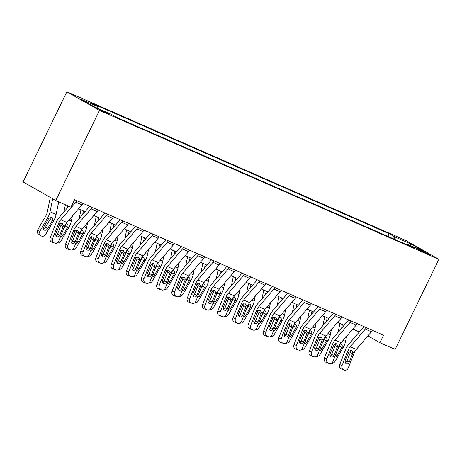 <?xml version="1.0" encoding="UTF-8"?>
<svg xmlns="http://www.w3.org/2000/svg" width="462" height="462" viewBox="0 0 462 462"><rect width="100%" height="100%" fill="white"/><g stroke="black" fill="none" stroke-linecap="round" stroke-linejoin="round"><path stroke-width="0.69" d="M107.034 113.438L109.02 114.16L106.451 112.641L99.399 109.488L107.034 113.438M99.486 110.418L55.729 200.531L23.1 181.907L66.857 91.794L406.271 240.662L438.9 259.286L99.486 110.418L66.857 91.794M367.919 335.874L379.908 342.717L383.552 335.21L74.607 199.705L70.963 207.213L55.729 200.531M422.73 251.166L418.122 249.289L420.611 250.762L430.128 254.995L422.73 251.166L422.476 251.698M394.663 239.333L394.467 236.746L389.131 233.697L92.371 103.54L97.707 106.583L97.852 108.443M394.467 236.746L410.92 243.959L424.503 251.715L408.05 244.496L407.38 244.912M97.707 106.583L81.254 99.37L94.837 107.12L111.29 114.333L116.626 117.383L413.386 247.54L408.05 244.496M379.908 342.717L395.143 349.399L438.9 259.286M78.575 208.807L85.118 211.677M93.809 215.488L100.352 218.359M109.044 222.17L115.587 225.04M124.278 228.852L130.821 231.722M139.507 235.533L146.056 238.404M154.741 242.215L161.29 245.085M169.976 248.897L176.524 251.767M185.21 255.578L191.759 258.449M200.444 262.26L206.993 265.13M215.679 268.942L222.228 271.812M230.913 275.623L237.462 278.494M246.148 282.305L252.697 285.175M261.382 288.987L267.931 291.857M276.617 295.668L283.16 298.539M291.851 302.35L298.394 305.22M307.086 309.032L313.629 311.902M322.32 315.713L328.863 318.584M337.555 322.395L344.098 325.265M352.783 329.077L359.332 331.947M389.131 233.697L387.849 236.342M409.933 245.322L410.92 243.959M372.43 330.33A5.85 3.54 113.7 0 1 371.419 331.797L356.312 349.399A8.356 5.059 -66.3 0 0 354.111 353.101L348.192 368.093A3.344 2.656 107.8 0 1 344.733 370.206A3.344 2.656 107.8 0 1 344.531 370.131L340.898 368.815L344.531 370.131M363.923 326.599L348.908 344.098A12.538 7.588 -66.3 0 0 345.599 349.653L339.686 364.639L342.099 365.419A3.344 2.656 107.8 0 0 343.312 369.594M366.337 327.656A5.85 3.54 113.7 0 1 365.321 329.123L350.219 346.725A8.356 5.059 -66.3 0 0 348.019 350.427L342.099 365.419M345.489 362.82A2.674 2.125 107.8 0 0 346.887 361.244L350.415 352.31L350.589 350.323M340.898 368.815A3.344 2.656 -72.2 0 1 339.686 364.639M344.733 370.206L342.319 369.427A3.344 2.656 -72.2 0 1 342.117 369.352M351.669 350.439L352.801 352.523L352.558 353.776L349.307 362.017A2.674 2.125 -72.2 0 1 346.535 363.709A2.674 2.125 -72.2 0 1 346.373 363.652A2.674 2.125 -72.2 0 1 345.403 360.308L349.33 351.005L351.94 350.589M339.94 323.44L338.132 332.218M334.713 343.861L332.6 347.47M332.143 353.326L330.63 355.913M342.4 324.52L341.655 328.112M346.621 336.261L345.564 341.383A12.538 7.588 113.7 0 1 343.214 347.482L335.164 361.255A3.344 2.616 131.3 0 1 331.549 363.19M340.055 344.103L341.204 344.225M341.164 344.207C342.169 344.762 342.475 345.686 342.082 346.985L341.863 347.43L339.535 346.344L337.595 349.665M335.712 354.446L337.069 355.636L341.863 347.43M337.069 355.636A2.674 2.091 -48.7 0 1 334.615 357.218M339.535 346.344L339.893 344.369M357.195 323.648A5.85 3.54 113.7 0 1 356.185 325.115L341.083 342.717A8.356 5.059 -66.3 0 0 338.877 346.419L332.963 361.411A3.344 2.656 107.8 0 1 329.498 363.525A3.344 2.656 107.8 0 1 329.296 363.45L325.664 362.133L329.296 363.45M348.689 319.918L333.674 337.416A12.538 7.588 -66.3 0 0 330.37 342.971L324.451 357.958L326.865 358.737A3.344 2.656 107.8 0 0 328.078 362.913M351.103 320.974A5.85 3.54 113.7 0 1 350.086 322.441L334.985 340.044A8.356 5.059 -66.3 0 0 332.784 343.745L326.865 358.737M330.255 356.138A2.674 2.125 107.8 0 0 331.652 354.562L335.181 345.628L335.354 343.641M325.664 362.133A3.344 2.656 -72.2 0 1 324.451 357.958M329.498 363.525L327.084 362.745A3.344 2.656 -72.2 0 1 326.882 362.67M336.434 343.757L337.566 345.842L337.324 347.095L334.072 355.336A2.674 2.125 -72.2 0 1 331.3 357.028A2.674 2.125 -72.2 0 1 331.139 356.97A2.674 2.125 -72.2 0 1 330.168 353.626L334.095 344.323L336.706 343.907M341.961 316.967A5.85 3.54 113.7 0 1 340.95 318.433L325.849 336.036A8.356 5.059 -66.3 0 0 323.643 339.737L317.729 354.729A3.344 2.656 107.8 0 1 314.264 356.843A3.344 2.656 107.8 0 1 314.062 356.768L310.429 355.451L314.062 356.768M333.454 313.236L318.439 330.734A12.538 7.588 -66.3 0 0 315.136 336.29L309.217 351.276L311.631 352.056A3.344 2.656 107.8 0 0 312.843 356.231M335.868 314.293A5.85 3.54 113.7 0 1 334.858 315.76L319.75 333.362A8.356 5.059 -66.3 0 0 317.55 337.064L311.631 352.056M315.02 349.457A2.674 2.125 107.8 0 0 316.418 347.88L319.947 338.946L320.12 336.96M310.429 355.451A3.344 2.656 -72.2 0 1 309.217 351.276M314.264 356.843L311.85 356.063A3.344 2.656 -72.2 0 1 311.648 355.988M321.2 337.075L322.332 339.16L322.089 340.413L318.838 348.654A2.674 2.125 -72.2 0 1 316.066 350.346A2.674 2.125 -72.2 0 1 315.904 350.288A2.674 2.125 -72.2 0 1 314.934 346.945L318.861 337.641L321.471 337.225M326.726 310.285A5.85 3.54 113.7 0 1 325.716 311.752L310.614 329.354A8.356 5.059 -66.3 0 0 308.408 333.056L302.494 348.048A3.344 2.656 107.8 0 1 299.029 350.161A3.344 2.656 107.8 0 1 298.827 350.086L295.195 348.77L298.827 350.086M318.22 306.554L303.205 324.053A12.538 7.588 -66.3 0 0 299.902 329.608L293.982 344.594L296.396 345.374A3.344 2.656 107.8 0 0 297.609 349.549M320.634 307.611A5.85 3.54 113.7 0 1 319.623 309.078L304.516 326.68A8.356 5.059 -66.3 0 0 302.315 330.382L296.396 345.374M299.786 342.775A2.674 2.125 107.8 0 0 301.189 341.199L304.712 332.265L304.891 330.278M295.195 348.77A3.344 2.656 -72.2 0 1 293.982 344.594M299.029 350.161L296.616 349.382A3.344 2.656 -72.2 0 1 296.413 349.307M305.965 330.394L307.097 332.478L306.855 333.731L303.603 341.972A2.674 2.125 -72.2 0 1 300.831 343.664A2.674 2.125 -72.2 0 1 300.67 343.607A2.674 2.125 -72.2 0 1 299.705 340.263L303.626 330.959L306.242 330.544M324.705 316.759L322.898 325.537M319.479 337.179L317.365 340.789M316.909 346.644L315.396 349.232M327.165 317.839L326.426 321.431M331.387 329.579L330.33 334.702A12.538 7.588 113.7 0 1 327.98 340.8L319.929 354.573A3.344 2.616 131.3 0 1 316.314 356.508M324.821 337.422L325.97 337.543M325.929 337.526C326.934 338.08 327.24 339.004 326.848 340.303L326.628 340.748L324.307 339.662L322.361 342.983M320.478 347.765L321.835 348.954L326.628 340.748M321.835 348.954A2.674 2.091 -48.7 0 1 319.381 350.537M324.307 339.662L324.659 337.687M309.471 310.077L307.663 318.855M304.244 330.497L302.131 334.107M301.674 339.963L300.161 342.55M311.931 311.157L311.192 314.749M316.152 322.898L315.096 328.02A12.538 7.588 113.7 0 1 312.745 334.118L304.695 347.892A3.344 2.616 131.3 0 1 301.085 349.826M309.586 330.74L310.735 330.861M310.695 330.844C311.7 331.398 312.006 332.322 311.613 333.622L311.394 334.066L309.072 332.981L307.126 336.301M305.243 341.083L306.601 342.273L311.394 334.066M306.601 342.273A2.674 2.091 -48.7 0 1 304.146 343.855M309.072 332.981L309.424 331.006M294.242 303.395L292.429 312.173M289.01 323.816L286.896 327.425M286.44 333.281L284.927 335.868M296.696 304.475L295.957 308.067M300.918 316.216L299.861 321.338A12.538 7.588 113.7 0 1 297.511 327.437L289.46 341.21A3.344 2.616 131.3 0 1 285.851 343.145M294.352 324.058L295.501 324.18M295.461 324.162C296.465 324.717 296.771 325.641 296.379 326.94L296.165 327.385L293.838 326.299L291.897 329.62M290.009 334.401L291.366 335.591L296.165 327.385M291.366 335.591A2.674 2.091 -48.7 0 1 288.912 337.173M293.838 326.299L294.19 324.324M311.492 303.603A5.85 3.54 113.7 0 1 310.481 305.07L295.38 322.672A8.356 5.059 -66.3 0 0 293.174 326.374L287.26 341.366A3.344 2.656 107.8 0 1 283.795 343.48A3.344 2.656 107.8 0 1 283.593 343.405L279.96 342.088L283.593 343.405M302.985 299.873L287.97 317.371A12.538 7.588 -66.3 0 0 284.667 322.926L278.748 337.913L281.167 338.692A3.344 2.656 107.8 0 0 282.374 342.868M305.399 300.929A5.85 3.54 113.7 0 1 304.389 302.396L289.287 319.999A8.356 5.059 -66.3 0 0 287.081 323.7L281.167 338.692M284.552 336.093A2.674 2.125 107.8 0 0 285.955 334.517L289.478 325.583L289.657 323.596M279.96 342.088A3.344 2.656 -72.2 0 1 278.748 337.913M283.795 343.48L281.381 342.7A3.344 2.656 -72.2 0 1 281.179 342.625M290.737 323.712L291.863 325.797L291.62 327.05L288.369 335.291A2.674 2.125 -72.2 0 1 285.597 336.983A2.674 2.125 -72.2 0 1 285.435 336.925A2.674 2.125 -72.2 0 1 284.471 333.581L288.392 324.278L291.008 323.862M279.008 296.714L277.194 305.492M273.775 317.134L271.662 320.743M271.206 326.599L269.692 329.187M281.462 297.794L280.723 301.386M285.683 309.534L284.627 314.657A12.538 7.588 113.7 0 1 282.276 320.755L274.226 334.528A3.344 2.616 131.3 0 1 270.617 336.463M279.117 317.377L280.267 317.498M280.226 317.481C281.231 318.035 281.537 318.959 281.144 320.258L280.931 320.703L278.603 319.617L276.663 322.938M274.774 327.72L276.132 328.909L280.931 320.703M276.132 328.909A2.674 2.091 -48.7 0 1 273.677 330.492M278.603 319.617L278.956 317.642M296.257 296.922A5.85 3.54 113.7 0 1 295.247 298.388L280.145 315.991A8.356 5.059 -66.3 0 0 277.939 319.692L272.026 334.684A3.344 2.656 107.8 0 1 268.561 336.798A3.344 2.656 107.8 0 1 268.358 336.723L264.726 335.406L268.358 336.723M287.751 293.191L272.736 310.689A12.538 7.588 -66.3 0 0 269.433 316.245L263.513 331.231L265.933 332.011A3.344 2.656 107.8 0 0 267.14 336.186M290.165 294.248A5.85 3.54 113.7 0 1 289.154 295.715L274.053 313.317A8.356 5.059 -66.3 0 0 271.847 317.019L265.933 332.011M269.317 329.412A2.674 2.125 107.8 0 0 270.72 327.835L274.243 318.901L274.422 316.915M264.726 335.406A3.344 2.656 -72.2 0 1 263.513 331.231M268.561 336.798L266.147 336.018A3.344 2.656 -72.2 0 1 265.945 335.943M275.502 317.03L276.628 319.115L276.386 320.368L273.134 328.609A2.674 2.125 -72.2 0 1 270.362 330.301A2.674 2.125 -72.2 0 1 270.206 330.243A2.674 2.125 -72.2 0 1 269.236 326.9L273.158 317.596L275.774 317.18M263.773 290.032L261.96 298.81M258.541 310.452L256.427 314.062M255.971 319.918L254.458 322.505M266.228 291.112L265.488 294.704M270.449 302.853L269.392 307.975A12.538 7.588 113.7 0 1 267.042 314.073L258.991 327.847A3.344 2.616 131.3 0 1 255.382 329.781M263.883 310.695L265.032 310.816M264.992 310.799C265.997 311.353 266.303 312.277 265.91 313.577L265.696 314.021L263.369 312.936L261.428 316.256M259.54 321.038L260.897 322.228L265.696 314.021M260.897 322.228A2.674 2.091 -48.7 0 1 258.443 323.81M263.369 312.936L263.721 310.961M281.023 290.24A5.85 3.54 113.7 0 1 280.012 291.707L264.911 309.309A8.356 5.059 -66.3 0 0 262.705 313.011L256.791 328.003A3.344 2.656 107.8 0 1 253.326 330.116A3.344 2.656 107.8 0 1 253.13 330.041L249.492 328.725L253.13 330.041M272.516 286.509L257.501 304.008A12.538 7.588 -66.3 0 0 254.198 309.563L248.279 324.549L250.699 325.329A3.344 2.656 107.8 0 0 251.905 329.504M274.93 287.566A5.85 3.54 113.7 0 1 273.92 289.033L258.818 306.635A8.356 5.059 -66.3 0 0 256.612 310.337L250.699 325.329M254.083 322.73A2.674 2.125 107.8 0 0 255.486 321.154L259.009 312.22L259.188 310.233M249.492 328.725A3.344 2.656 -72.2 0 1 248.279 324.549M253.326 330.116L250.912 329.337A3.344 2.656 -72.2 0 1 250.71 329.262M260.268 310.349L261.394 312.433L261.157 313.686L257.9 321.927A2.674 2.125 -72.2 0 1 255.128 323.619A2.674 2.125 -72.2 0 1 254.972 323.562A2.674 2.125 -72.2 0 1 254.002 320.218L257.929 310.914L260.539 310.499M248.539 283.35L246.725 292.128M243.307 303.771L241.199 307.38M240.737 313.236L239.224 315.823M250.993 284.43L250.254 288.022M255.22 296.171L254.164 301.293A12.538 7.588 113.7 0 1 251.807 307.392L243.757 321.165A3.344 2.616 131.3 0 1 240.148 323.1M248.654 304.013L249.798 304.135M249.757 304.117C250.762 304.672 251.068 305.596 250.675 306.895L250.462 307.34L248.134 306.254L246.194 309.575M244.306 314.356L245.663 315.546L250.462 307.34M245.663 315.546A2.674 2.091 -48.7 0 1 243.208 317.128M248.134 306.254L248.487 304.279M265.789 283.558A5.85 3.54 113.7 0 1 264.778 285.025L249.676 302.627A8.356 5.059 -66.3 0 0 247.47 306.329L241.557 321.321A3.344 2.656 107.8 0 1 238.092 323.435A3.344 2.656 107.8 0 1 237.895 323.36L234.257 322.043L237.895 323.36M257.282 279.828L242.267 297.326A12.538 7.588 -66.3 0 0 238.964 302.881L233.044 317.868L235.464 318.647A3.344 2.656 107.8 0 0 236.677 322.822M259.696 280.884A5.85 3.54 113.7 0 1 258.685 282.351L243.584 299.954A8.356 5.059 -66.3 0 0 241.378 303.655L235.464 318.647M238.848 316.048A2.674 2.125 107.8 0 0 240.252 314.472L243.774 305.538L243.953 303.551M234.257 322.043A3.344 2.656 -72.2 0 1 233.044 317.868M238.092 323.435L235.678 322.655A3.344 2.656 -72.2 0 1 235.476 322.58M245.033 303.667L246.159 305.752L245.923 307.005L242.666 315.246A2.674 2.125 -72.2 0 1 239.899 316.938A2.674 2.125 -72.2 0 1 239.738 316.88A2.674 2.125 -72.2 0 1 238.767 313.536L242.694 304.233L245.305 303.817M233.304 276.669L231.497 285.447M228.072 297.089L225.964 300.698M225.502 306.554L223.989 309.142M235.759 277.749L235.019 281.341M239.986 289.489L238.929 294.612A12.538 7.588 113.7 0 1 236.573 300.71L228.523 314.483A3.344 2.616 131.3 0 1 224.913 316.418M233.42 297.332L234.563 297.453M234.523 297.436C235.528 297.99 235.834 298.914 235.447 300.213L235.227 300.658L232.9 299.572L230.96 302.893M229.071 307.675L230.428 308.864L235.227 300.658M230.428 308.864A2.674 2.091 -48.7 0 1 227.974 310.447M232.9 299.572L233.252 297.597M250.56 276.877A5.85 3.54 113.7 0 1 249.544 278.343L234.442 295.946A8.356 5.059 -66.3 0 0 232.242 299.647L226.322 314.639A3.344 2.656 107.8 0 1 222.863 316.753A3.344 2.656 107.8 0 1 222.661 316.678L219.023 315.361L222.661 316.678M242.048 273.146L227.033 290.644A12.538 7.588 -66.3 0 0 223.729 296.2L217.816 311.186L220.23 311.966A3.344 2.656 107.8 0 0 221.442 316.141M244.462 274.203A5.85 3.54 113.7 0 1 243.451 275.67L228.349 293.272A8.356 5.059 -66.3 0 0 226.143 296.974L220.23 311.966M223.62 309.367A2.674 2.125 107.8 0 0 225.017 307.79L228.54 298.856L228.719 296.87M219.023 315.361A3.344 2.656 -72.2 0 1 217.816 311.186M222.863 316.753L220.443 315.973A3.344 2.656 -72.2 0 1 220.241 315.898M229.799 296.985L230.925 299.07L230.688 300.323L227.431 308.564A2.674 2.125 -72.2 0 1 224.665 310.256A2.674 2.125 -72.2 0 1 224.503 310.198A2.674 2.125 -72.2 0 1 223.533 306.855L227.46 297.551L230.07 297.135M218.07 269.987L216.262 278.765M212.838 290.407L210.73 294.017M210.268 299.873L208.755 302.46M220.524 271.067L219.785 274.659M224.751 282.808L223.695 287.93A12.538 7.588 113.7 0 1 221.338 294.028L213.288 307.802A3.344 2.616 131.3 0 1 209.679 309.736M218.185 290.65L219.329 290.771M219.294 290.754C220.293 291.308 220.599 292.232 220.212 293.532L219.993 293.976L217.666 292.891L215.725 296.211M213.837 300.993L215.194 302.183L219.993 293.976M215.194 302.183A2.674 2.091 -48.7 0 1 212.745 303.765M217.666 292.891L218.018 290.916M235.325 270.195A5.85 3.54 113.7 0 1 234.309 271.662L219.207 289.264A8.356 5.059 -66.3 0 0 217.007 292.966L211.088 307.958A3.344 2.656 107.8 0 1 207.629 310.071A3.344 2.656 107.8 0 1 207.426 309.996L203.788 308.68L207.426 309.996M226.813 266.464L211.798 283.963A12.538 7.588 -66.3 0 0 208.495 289.518L202.581 304.504L204.995 305.284A3.344 2.656 107.8 0 0 206.208 309.459M229.227 267.521A5.85 3.54 113.7 0 1 228.216 268.988L213.115 286.59A8.356 5.059 -66.3 0 0 210.909 290.292L204.995 305.284M208.385 302.685A2.674 2.125 107.8 0 0 209.783 301.108L213.305 292.175L213.484 290.188M203.788 308.68A3.344 2.656 -72.2 0 1 202.581 304.504M207.629 310.071L205.209 309.292A3.344 2.656 -72.2 0 1 205.007 309.217M214.564 290.303L215.69 292.388L215.454 293.641L212.197 301.882A2.674 2.125 -72.2 0 1 209.43 303.574A2.674 2.125 -72.2 0 1 209.269 303.517A2.674 2.125 -72.2 0 1 208.298 300.173L212.225 290.869L214.836 290.454M202.835 263.305L201.028 272.083M197.603 283.726L195.495 287.335M195.033 293.191L193.52 295.778M205.29 264.385L204.55 267.977M209.517 276.126L208.46 281.248A12.538 7.588 113.7 0 1 206.11 287.347L198.059 301.12A3.344 2.616 131.3 0 1 194.444 303.055M202.951 283.968L204.094 284.09M204.06 284.072C205.059 284.627 205.365 285.551 204.978 286.85L204.758 287.295L202.431 286.209L200.491 289.53M198.602 294.311L199.965 295.501L204.758 287.295M199.965 295.501A2.674 2.091 -48.7 0 1 197.511 297.083M202.431 286.209L202.783 284.234M220.091 263.513A5.85 3.54 113.7 0 1 219.075 264.98L203.973 282.582A8.356 5.059 -66.3 0 0 201.773 286.284L195.853 301.276A3.344 2.656 107.8 0 1 192.394 303.39A3.344 2.656 107.8 0 1 192.192 303.315L188.554 301.998L192.192 303.315M211.579 259.783L196.564 277.281A12.538 7.588 -66.3 0 0 193.26 282.836L187.347 297.823L189.761 298.602A3.344 2.656 107.8 0 0 190.973 302.777M213.998 260.839A5.85 3.54 113.7 0 1 212.982 262.306L197.88 279.908A8.356 5.059 -66.3 0 0 195.68 283.61L189.761 298.602M193.151 296.003A2.674 2.125 107.8 0 0 194.548 294.427L198.071 285.493L198.25 283.506M188.554 301.998A3.344 2.656 -72.2 0 1 187.347 297.823M192.394 303.39L189.974 302.61A3.344 2.656 -72.2 0 1 189.772 302.535M199.33 283.622L200.456 285.707L200.219 286.96L196.962 295.201A2.674 2.125 -72.2 0 1 194.196 296.893A2.674 2.125 -72.2 0 1 194.034 296.829A2.674 2.125 -72.2 0 1 193.064 293.491L196.991 284.188L199.601 283.772M187.601 256.624L185.793 265.402M182.369 277.044L180.261 280.653M179.799 286.509L178.286 289.096M190.055 257.704L189.316 261.296M194.283 269.444L193.226 274.567A12.538 7.588 113.7 0 1 190.875 280.665L182.825 294.438A3.344 2.616 131.3 0 1 179.21 296.373M187.716 277.287L188.86 277.408M188.825 277.391C189.824 277.945 190.13 278.869 189.743 280.168L189.524 280.613L187.197 279.527L185.256 282.848M183.368 287.63L184.731 288.819L189.524 280.613M184.731 288.819A2.674 2.091 -48.7 0 1 182.276 290.402M187.197 279.527L187.549 277.552M204.857 256.832A5.85 3.54 113.7 0 1 203.84 258.298L188.739 275.901A8.356 5.059 -66.3 0 0 186.538 279.602L180.619 294.594A3.344 2.656 107.8 0 1 177.16 296.708A3.344 2.656 107.8 0 1 176.958 296.633L173.325 295.316L176.958 296.633M196.344 253.101L181.335 270.599A12.538 7.588 -66.3 0 0 178.026 276.155L172.112 291.141L174.526 291.92A3.344 2.656 107.8 0 0 175.739 296.096M198.764 254.158A5.85 3.54 113.7 0 1 197.748 255.625L182.646 273.227A8.356 5.059 -66.3 0 0 180.446 276.929L174.526 291.92M177.916 289.322A2.674 2.125 107.8 0 0 179.314 287.745L182.837 278.811L183.016 276.825M173.325 295.316A3.344 2.656 -72.2 0 1 172.112 291.141M177.16 296.708L174.74 295.928A3.344 2.656 -72.2 0 1 174.544 295.853M184.095 276.94L185.222 279.025L184.985 280.278L181.728 288.519A2.674 2.125 -72.2 0 1 178.961 290.211A2.674 2.125 -72.2 0 1 178.8 290.148A2.674 2.125 -72.2 0 1 177.83 286.81L181.757 277.506L184.367 277.09M172.366 249.942L170.559 258.72M167.134 270.362L165.026 273.972M164.57 279.828L163.051 282.415M174.821 251.022L174.082 254.614M179.048 262.762L177.991 267.885A12.538 7.588 113.7 0 1 175.641 273.983L167.59 287.757A3.344 2.616 131.3 0 1 163.975 289.691M172.482 270.605L173.625 270.726M173.591 270.709C174.59 271.263 174.896 272.187 174.509 273.487L174.29 273.931L171.962 272.846L170.022 276.166M168.133 280.948L169.496 282.138L174.29 273.931M169.496 282.138A2.674 2.091 -48.7 0 1 167.042 283.72M171.962 272.846L172.314 270.871M189.622 250.15A5.85 3.54 113.7 0 1 188.606 251.617L173.504 269.219A8.356 5.059 -66.3 0 0 171.304 272.921L165.384 287.913A3.344 2.656 107.8 0 1 161.925 290.026A3.344 2.656 107.8 0 1 161.723 289.951L158.091 288.635L161.723 289.951M181.116 246.419L166.101 263.918A12.538 7.588 -66.3 0 0 162.791 269.467L156.878 284.459L159.292 285.239A3.344 2.656 107.8 0 0 160.505 289.414M183.53 247.476A5.85 3.54 113.7 0 1 182.513 248.943L167.411 266.545A8.356 5.059 -66.3 0 0 165.211 270.247L159.292 285.239M162.682 282.634A2.674 2.125 107.8 0 0 164.079 281.063L167.602 272.13L167.781 270.137M158.091 288.635A3.344 2.656 -72.2 0 1 156.878 284.459M161.925 290.026L159.511 289.247A3.344 2.656 -72.2 0 1 159.309 289.172M168.861 270.258L169.993 272.343L169.75 273.596L166.499 281.837A2.674 2.125 -72.2 0 1 163.727 283.529A2.674 2.125 -72.2 0 1 163.565 283.466A2.674 2.125 -72.2 0 1 162.595 280.128L166.522 270.824L169.132 270.409M157.132 243.26L155.324 252.038M151.906 263.681L149.792 267.29M149.336 273.146L147.823 275.733M159.592 244.34L158.847 247.927M163.814 256.081L162.757 261.203A12.538 7.588 113.7 0 1 160.406 267.302L152.356 281.075A3.344 2.616 131.3 0 1 148.741 283.01M157.247 263.923L158.391 264.045M158.356 264.027C159.355 264.582 159.661 265.506 159.275 266.805L159.055 267.25L156.728 266.164L154.787 269.485M152.899 274.266L154.262 275.456L159.055 267.25M154.262 275.456A2.674 2.091 -48.7 0 1 151.807 277.038M156.728 266.164L157.08 264.189M174.388 243.468A5.85 3.54 113.7 0 1 173.377 244.935L158.27 262.537A8.356 5.059 -66.3 0 0 156.069 266.239L150.15 281.231A3.344 2.656 107.8 0 1 146.691 283.345A3.344 2.656 107.8 0 1 146.489 283.27L142.856 281.953L146.489 283.27M165.881 239.738L150.866 257.236A12.538 7.588 -66.3 0 0 147.557 262.786L141.643 277.778L144.057 278.557A3.344 2.656 107.8 0 0 145.27 282.732M168.295 240.794A5.85 3.54 113.7 0 1 167.279 242.261L152.177 259.863A8.356 5.059 -66.3 0 0 149.977 263.565L144.057 278.557M147.447 275.953A2.674 2.125 107.8 0 0 148.845 274.382L152.373 265.448L152.547 263.455M142.856 281.953A3.344 2.656 -72.2 0 1 141.643 277.778M146.691 283.345L144.277 282.565A3.344 2.656 -72.2 0 1 144.075 282.49M153.627 263.577L154.758 265.662L154.516 266.915L151.265 275.156A2.674 2.125 -72.2 0 1 148.493 276.848A2.674 2.125 -72.2 0 1 148.331 276.784A2.674 2.125 -72.2 0 1 147.361 273.446L151.288 264.143L153.898 263.727M141.898 236.579L140.09 245.357M136.671 256.999L134.558 260.608M134.101 266.464L132.588 269.051M144.358 237.659L143.613 241.245M148.579 249.399L147.522 254.522A12.538 7.588 113.7 0 1 145.172 260.62L137.122 274.393A3.344 2.616 131.3 0 1 133.506 276.328M142.013 257.242L143.162 257.363M143.122 257.346C144.127 257.9 144.433 258.824 144.04 260.123L143.821 260.568L141.493 259.482L139.553 262.803M137.67 267.585L139.027 268.774L143.821 260.568M139.027 268.774A2.674 2.091 -48.7 0 1 136.573 270.357M141.493 259.482L141.851 257.507M159.153 236.787A5.85 3.54 113.7 0 1 158.143 238.253L143.035 255.856A8.356 5.059 -66.3 0 0 140.835 259.557L134.916 274.549A3.344 2.656 107.8 0 1 131.456 276.663A3.344 2.656 107.8 0 1 131.254 276.588L127.622 275.271L131.254 276.588M150.647 233.056L135.632 250.554A12.538 7.588 -66.3 0 0 132.323 256.104L126.409 271.096L128.823 271.875A3.344 2.656 107.8 0 0 130.036 276.051M153.061 234.113A5.85 3.54 113.7 0 1 152.044 235.58L136.943 253.182A8.356 5.059 -66.3 0 0 134.742 256.884L128.823 271.875M132.213 269.271A2.674 2.125 107.8 0 0 133.61 267.7L137.139 258.766L137.312 256.774M127.622 275.271A3.344 2.656 -72.2 0 1 126.409 271.096M131.456 276.663L129.042 275.883A3.344 2.656 -72.2 0 1 128.84 275.808M138.392 256.895L139.524 258.98L139.281 260.227L136.03 268.474A2.674 2.125 -72.2 0 1 133.258 270.166A2.674 2.125 -72.2 0 1 133.096 270.103A2.674 2.125 -72.2 0 1 132.126 266.765L136.053 257.461L138.664 257.045M126.663 229.897L124.855 238.675M121.437 250.317L119.323 253.927M118.867 259.783L117.354 262.37M129.123 230.977L128.378 234.563M133.345 242.717L132.288 247.84A12.538 7.588 113.7 0 1 129.938 253.938L121.887 267.712A3.344 2.616 131.3 0 1 118.272 269.646M126.779 250.56L127.928 250.681M127.887 250.664C128.892 251.218 129.198 252.142 128.806 253.442L128.586 253.886L126.259 252.801L124.318 256.121M122.436 260.903L123.793 262.093L128.586 253.886M123.793 262.093A2.674 2.091 -48.7 0 1 121.339 263.675M126.259 252.801L126.617 250.826M143.919 230.105A5.85 3.54 113.7 0 1 142.908 231.572L127.807 249.174A8.356 5.059 -66.3 0 0 125.6 252.876L119.687 267.868A3.344 2.656 107.8 0 1 116.222 269.981A3.344 2.656 107.8 0 1 116.02 269.906L112.387 268.589L116.02 269.906M135.412 226.374L120.397 243.872A12.538 7.588 -66.3 0 0 117.094 249.422L111.175 264.414L113.588 265.194A3.344 2.656 107.8 0 0 114.801 269.369M137.826 227.431A5.85 3.54 113.7 0 1 136.816 228.898L121.708 246.5A8.356 5.059 -66.3 0 0 119.508 250.202L113.588 265.194M116.978 262.589A2.674 2.125 107.8 0 0 118.376 261.018L121.904 252.085L122.078 250.092M112.387 268.589A3.344 2.656 -72.2 0 1 111.175 264.414M116.222 269.981L113.808 269.202A3.344 2.656 -72.2 0 1 113.606 269.127M123.158 250.213L124.29 252.298L124.047 253.546L120.796 261.792A2.674 2.125 -72.2 0 1 118.024 263.484A2.674 2.125 -72.2 0 1 117.862 263.421A2.674 2.125 -72.2 0 1 116.892 260.083L120.819 250.779L123.429 250.364M111.429 223.215L109.621 231.993M106.202 243.636L104.089 247.245M103.632 253.101L102.119 255.688M113.889 224.295L113.15 227.882M118.11 236.036L117.053 241.158A12.538 7.588 113.7 0 1 114.703 247.257L106.653 261.03A3.344 2.616 131.3 0 1 103.038 262.965M111.544 243.878L112.693 244M112.653 243.982C113.658 244.537 113.964 245.461 113.571 246.76L113.352 247.205L111.03 246.119L109.084 249.44M107.201 254.215L108.558 255.411L113.352 247.205M108.558 255.411A2.674 2.091 -48.7 0 1 106.104 256.993M111.03 246.119L111.382 244.144M128.684 223.423A5.85 3.54 113.7 0 1 127.674 224.89L112.572 242.492A8.356 5.059 -66.3 0 0 110.366 246.194L104.452 261.186A3.344 2.656 107.8 0 1 100.987 263.3A3.344 2.656 107.8 0 1 100.785 263.225L97.153 261.908L100.785 263.225M120.178 219.693L105.163 237.191A12.538 7.588 -66.3 0 0 101.859 242.741L95.94 257.732L98.354 258.512A3.344 2.656 107.8 0 0 99.567 262.687M122.592 220.749A5.85 3.54 113.7 0 1 121.581 222.216L106.474 239.818A8.356 5.059 -66.3 0 0 104.273 243.52L98.354 258.512M101.744 255.908A2.674 2.125 107.8 0 0 103.141 254.337L106.67 245.403L106.843 243.41M97.153 261.908A3.344 2.656 -72.2 0 1 95.94 257.732M100.987 263.3L98.573 262.52A3.344 2.656 -72.2 0 1 98.371 262.445M107.923 243.532L109.055 245.617L108.813 246.864L105.561 255.111A2.674 2.125 -72.2 0 1 102.789 256.803A2.674 2.125 -72.2 0 1 102.628 256.739A2.674 2.125 -72.2 0 1 101.663 253.401L105.584 244.098L108.195 243.682M96.2 216.534L94.387 225.312M90.968 236.954L88.854 240.563M88.398 246.419L86.885 249.006M98.654 217.614L97.915 221.2M102.876 229.348L101.819 234.477A12.538 7.588 113.7 0 1 99.469 240.575L91.418 254.348A3.344 2.616 131.3 0 1 87.809 256.283M96.31 237.197L97.459 237.318M97.418 237.301C98.423 237.855 98.729 238.779 98.337 240.078L98.117 240.523L95.796 239.437L93.85 242.758M91.967 247.534L93.324 248.729L98.117 240.523M93.324 248.729A2.674 2.091 -48.7 0 1 90.87 250.312M95.796 239.437L96.148 237.462M113.45 216.742A5.85 3.54 113.7 0 1 112.439 218.208L97.338 235.811A8.356 5.059 -66.3 0 0 95.132 239.512L89.218 254.504A3.344 2.656 107.8 0 1 85.753 256.618A3.344 2.656 107.8 0 1 85.551 256.537L81.918 255.226L85.551 256.537M104.943 213.011L89.928 230.509A12.538 7.588 -66.3 0 0 86.625 236.059L80.706 251.051L83.125 251.83A3.344 2.656 107.8 0 0 84.332 256.006M107.357 214.068A5.85 3.54 113.7 0 1 106.347 215.535L91.245 233.137A8.356 5.059 -66.3 0 0 89.039 236.839L83.125 251.83M86.51 249.226A2.674 2.125 107.8 0 0 87.913 247.655L91.436 238.721L91.615 236.729M81.918 255.226A3.344 2.656 -72.2 0 1 80.706 251.051M85.753 256.618L83.339 255.838A3.344 2.656 -72.2 0 1 83.137 255.763M92.689 236.85L93.821 238.935L93.578 240.182L90.327 248.429A2.674 2.125 -72.2 0 1 87.555 250.121A2.674 2.125 -72.2 0 1 87.393 250.058A2.674 2.125 -72.2 0 1 86.429 246.72L90.35 237.416L92.966 237M80.965 209.852L79.152 218.63M75.733 230.272L73.62 233.882M73.163 239.738L71.65 242.325M83.42 210.932L82.681 214.518M87.641 222.667L86.585 227.795A12.538 7.588 113.7 0 1 84.234 233.893L76.184 247.667A3.344 2.616 131.3 0 1 72.574 249.601M81.075 230.515L82.224 230.636M82.184 230.619C83.189 231.173 83.495 232.097 83.102 233.397L82.889 233.841L80.561 232.756L78.621 236.076M76.732 240.852L78.09 242.048L82.889 233.841M78.09 242.048A2.674 2.091 -48.7 0 1 75.635 243.63M80.561 232.756L80.914 230.781M98.215 210.06A5.85 3.54 113.7 0 1 97.205 211.527L82.103 229.129A8.356 5.059 -66.3 0 0 79.897 232.831L73.984 247.823A3.344 2.656 107.8 0 1 70.519 249.936A3.344 2.656 107.8 0 1 70.316 249.855L66.684 248.544L70.316 249.855M89.709 206.329L74.694 223.827A12.538 7.588 -66.3 0 0 71.391 229.377L65.471 244.369L67.891 245.149A3.344 2.656 107.8 0 0 69.098 249.324M92.123 207.386A5.85 3.54 113.7 0 1 91.112 208.853L76.011 226.455A8.356 5.059 -66.3 0 0 73.805 230.157L67.891 245.149M71.275 242.544A2.674 2.125 107.8 0 0 72.678 240.973L76.201 232.04L76.38 230.047M66.684 248.544A3.344 2.656 -72.2 0 1 65.471 244.369M70.519 249.936L68.105 249.157A3.344 2.656 -72.2 0 1 67.902 249.082M77.46 230.168L78.586 232.253L78.344 233.501L75.092 241.747A2.674 2.125 -72.2 0 1 72.32 243.439A2.674 2.125 -72.2 0 1 72.159 243.376A2.674 2.125 -72.2 0 1 71.194 240.038L75.115 230.734L77.731 230.319M65.396 204.776L63.918 211.948M60.499 223.591L58.385 227.2M57.929 233.056L56.416 235.643M67.856 205.85L67.446 207.836M72.407 215.985L71.35 221.113A12.538 7.588 113.7 0 1 69 227.212L60.949 240.985A3.344 2.616 131.3 0 1 57.34 242.92M65.841 223.833L66.99 223.955M66.95 223.937C67.954 224.492 68.261 225.416 67.868 226.715L67.654 227.16L65.327 226.074L63.386 229.395M61.498 234.17L62.855 235.366L67.654 227.16M62.855 235.366A2.674 2.091 -48.7 0 1 60.401 236.948M65.327 226.074L65.679 224.099M82.981 203.378A5.85 3.54 113.7 0 1 81.97 204.845L66.869 222.447A8.356 5.059 -66.3 0 0 64.663 226.149L58.749 241.141A3.344 2.656 107.8 0 1 55.284 243.255A3.344 2.656 107.8 0 1 55.082 243.174L51.449 241.863L55.082 243.174M68.798 206.266L59.459 217.146A12.538 7.588 -66.3 0 0 56.156 222.696L50.237 237.687L52.656 238.467A3.344 2.656 107.8 0 0 53.863 242.642M76.888 200.704A5.85 3.54 113.7 0 1 75.878 202.171L60.776 219.773A8.356 5.059 -66.3 0 0 58.57 223.475L52.656 238.467M56.041 235.863A2.674 2.125 107.8 0 0 57.444 234.292L60.967 225.358L61.146 223.365M51.449 241.863A3.344 2.656 -72.2 0 1 50.237 237.687M55.284 243.255L52.87 242.475A3.344 2.656 -72.2 0 1 52.668 242.4M62.226 223.487L63.352 225.572L63.115 226.819L59.858 235.066A2.674 2.125 -72.2 0 1 57.086 236.758A2.674 2.125 -72.2 0 1 56.93 236.694A2.674 2.125 -72.2 0 1 55.96 233.356L59.881 224.053L62.497 223.637M50.3 197.436L47.28 212.075A8.356 5.059 113.7 0 1 45.715 216.135L37.665 229.909L39.622 231.629A3.344 2.616 131.3 0 0 39.853 235.21A3.344 2.616 131.3 0 0 40.39 235.551L41.609 236.088A3.344 2.616 131.3 0 0 45.715 234.303L53.765 220.53L52.633 220.033L52.42 220.478L50.092 219.392L45.663 226.963L47.621 228.684L52.42 220.478M52.697 198.804L50.023 211.758A12.538 7.588 113.7 0 1 47.673 217.856L39.622 231.629M58.714 201.842L56.121 214.432A12.538 7.588 113.7 0 1 53.765 220.53M47.621 228.684A2.674 2.091 -48.7 0 1 44.34 230.111A2.674 2.091 -48.7 0 1 43.907 229.839A2.674 2.091 -48.7 0 1 43.723 226.975L48.805 218.353L51.756 217.273M51.715 217.256C52.72 217.81 53.026 218.734 52.633 220.033M39.853 235.21L37.896 233.495A3.344 2.616 -48.7 0 1 37.665 229.909M43.312 228.54A2.674 2.091 131.3 0 0 45.663 226.963M50.092 219.392L50.381 217.209M419.866 250.369L420.05 249.994M352.801 352.523L354.111 353.101M348.019 350.427L349.33 351.005M350.219 346.725L356.312 349.399M365.321 329.123L371.419 331.797M346.887 361.244L349.307 362.017M352.558 353.776L350.415 352.31M343.214 347.482L342.082 346.985M345.564 341.383L343.139 340.321M337.566 345.842L338.877 346.419M332.784 343.745L334.095 344.323M334.985 340.044L341.083 342.717M350.086 322.441L356.185 325.115M331.652 354.562L334.072 355.336M337.324 347.095L335.181 345.628M322.332 339.16L323.643 339.737M317.55 337.064L318.861 337.641M319.75 333.362L325.849 336.036M334.858 315.76L340.95 318.433M316.418 347.88L318.838 348.654M322.089 340.413L319.947 338.946M307.097 332.478L308.408 333.056M302.315 330.382L303.626 330.959M304.516 326.68L310.614 329.354M319.623 309.078L325.716 311.752M301.189 341.199L303.603 341.972M306.855 333.731L304.712 332.265M327.98 340.8L326.848 340.303M330.33 334.702L327.904 333.639M312.745 334.118L311.613 333.622M315.096 328.02L312.67 326.957M297.511 327.437L296.379 326.94M299.861 321.338L297.436 320.276M291.863 325.797L293.174 326.374M287.081 323.7L288.392 324.278M289.287 319.999L295.38 322.672M304.389 302.396L310.481 305.07M285.955 334.517L288.369 335.291M291.62 327.05L289.478 325.583M282.276 320.755L281.144 320.258M284.627 314.657L282.201 313.594M276.628 319.115L277.939 319.692M271.847 317.019L273.158 317.596M274.053 313.317L280.145 315.991M289.154 295.715L295.247 298.388M270.72 327.835L273.134 328.609M276.386 320.368L274.243 318.901M267.042 314.073L265.91 313.577M269.392 307.975L266.967 306.912M261.394 312.433L262.705 313.011M256.612 310.337L257.929 310.914M258.818 306.635L264.911 309.309M273.92 289.033L280.012 291.707M255.486 321.154L257.9 321.927M261.157 313.686L259.009 312.22M251.807 307.392L250.675 306.895M254.164 301.293L251.732 300.231M246.159 305.752L247.47 306.329M241.378 303.655L242.694 304.233M243.584 299.954L249.676 302.627M258.685 282.351L264.778 285.025M240.252 314.472L242.666 315.246M245.923 307.005L243.774 305.538M236.573 300.71L235.447 300.213M238.929 294.612L236.498 293.549M230.925 299.07L232.242 299.647M226.143 296.974L227.46 297.551M228.349 293.272L234.442 295.946M243.451 275.67L249.544 278.343M225.017 307.79L227.431 308.564M230.688 300.323L228.54 298.856M221.338 294.028L220.212 293.532M223.695 287.93L221.263 286.867M215.69 292.388L217.007 292.966M210.909 290.292L212.225 290.869M213.115 286.59L219.207 289.264M228.216 268.988L234.309 271.662M209.783 301.108L212.197 301.882M215.454 293.641L213.305 292.175M206.11 287.347L204.978 286.85M208.46 281.248L206.029 280.186M200.456 285.707L201.773 286.284M195.68 283.61L196.991 284.188M197.88 279.908L203.973 282.582M212.982 262.306L219.075 264.98M194.548 294.427L196.962 295.201M200.219 286.96L198.071 285.493M190.875 280.665L189.743 280.168M193.226 274.567L190.794 273.504M185.222 279.025L186.538 279.602M180.446 276.929L181.757 277.506M182.646 273.227L188.739 275.901M197.748 255.625L203.84 258.298M179.314 287.745L181.728 288.519M184.985 280.278L182.837 278.811M175.641 273.983L174.509 273.487M177.991 267.885L175.56 266.822M169.993 272.343L171.304 272.921M165.211 270.247L166.522 270.824M167.411 266.545L173.504 269.219M182.513 248.943L188.606 251.617M164.079 281.063L166.499 281.837M169.75 273.596L167.602 272.13M160.406 267.302L159.275 266.805M162.757 261.203L160.331 260.141M154.758 265.662L156.069 266.239M149.977 263.565L151.288 264.143M152.177 259.863L158.27 262.537M167.279 242.261L173.377 244.935M148.845 274.382L151.265 275.156M154.516 266.915L152.373 265.448M145.172 260.62L144.04 260.123M147.522 254.522L145.097 253.459M139.524 258.98L140.835 259.557M134.742 256.884L136.053 257.461M136.943 253.182L143.035 255.856M152.044 235.58L158.143 238.253M133.61 267.7L136.03 268.474M139.281 260.227L137.139 258.766M129.938 253.938L128.806 253.442M132.288 247.84L129.862 246.777M124.29 252.298L125.6 252.876M119.508 250.202L120.819 250.779M121.708 246.5L127.807 249.174M136.816 228.898L142.908 231.572M118.376 261.018L120.796 261.792M124.047 253.546L121.904 252.085M114.703 247.257L113.571 246.76M117.053 241.158L114.628 240.096M109.055 245.617L110.366 246.194M104.273 243.52L105.584 244.098M106.474 239.818L112.572 242.492M121.581 222.216L127.674 224.89M103.141 254.337L105.561 255.111M108.813 246.864L106.67 245.403M99.469 240.575L98.337 240.078M101.819 234.477L99.394 233.414M93.821 238.935L95.132 239.512M89.039 236.839L90.35 237.416M91.245 233.137L97.338 235.811M106.347 215.535L112.439 218.208M87.913 247.655L90.327 248.429M93.578 240.182L91.436 238.721M84.234 233.893L83.102 233.397M86.585 227.795L84.159 226.732M78.586 232.253L79.897 232.831M73.805 230.157L75.115 230.734M76.011 226.455L82.103 229.129M91.112 208.853L97.205 211.527M72.678 240.973L75.092 241.747M78.344 233.501L76.201 232.04M69 227.212L67.868 226.715M71.35 221.113L68.925 220.051M63.352 225.572L64.663 226.149M58.57 223.475L59.881 224.053M60.776 219.773L66.869 222.447M75.878 202.171L81.97 204.845M57.444 234.292L59.858 235.066M63.115 226.819L60.967 225.358M56.121 214.432L50.023 211.758M48.805 218.353L47.673 217.856"/></g></svg>
